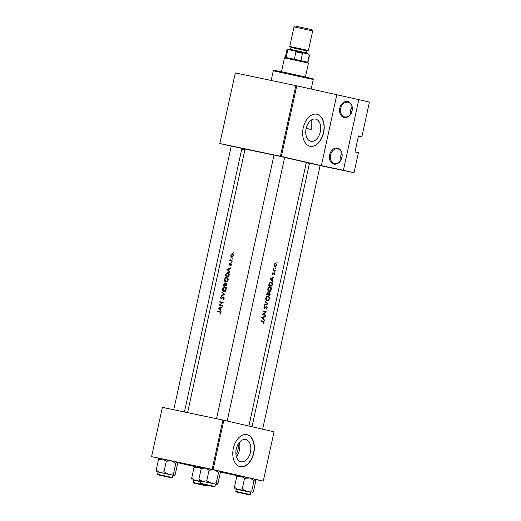 <?xml version="1.0" encoding="UTF-8"?>
<svg xmlns="http://www.w3.org/2000/svg" width="521" height="521" viewBox="0 0 521 521"><rect width="100%" height="100%" fill="white"/><g stroke="black" fill="none" stroke-linecap="round" stroke-linejoin="round"><path stroke-width="0.78" d="M337.504 148.127A8.18 6.285 102.9 0 1 341.913 157.414A8.18 6.285 102.9 0 1 334.02 164.115A8.18 6.285 102.9 0 1 329.611 154.835A8.18 6.285 102.9 0 1 337.504 148.127M334.586 163.548A7.502 5.764 -77.1 0 0 341.815 157.459A7.502 5.764 -77.1 0 0 337.868 148.908A7.502 5.764 -77.1 0 0 337.784 148.895A7.502 5.764 -77.1 0 0 330.555 154.984A7.502 5.764 -77.1 0 0 334.508 163.529A7.502 5.764 -77.1 0 0 334.586 163.548M347.67 101.497A8.18 6.285 102.9 0 1 352.079 110.784A8.18 6.285 102.9 0 1 344.186 117.486A8.18 6.285 102.9 0 1 339.777 108.199A8.18 6.285 102.9 0 1 347.67 101.497M344.759 116.919A7.502 5.764 -77.1 0 0 351.981 110.823A7.502 5.764 -77.1 0 0 348.035 102.279A7.502 5.764 -77.1 0 0 347.95 102.259A7.502 5.764 -77.1 0 0 340.727 108.348A7.502 5.764 -77.1 0 0 344.674 116.899A7.502 5.764 -77.1 0 0 344.759 116.919M238.104 444.224A9.052 5.796 -78.1 0 1 238.038 449.636A9.052 5.796 -78.1 0 1 235.967 454.403M236.274 449.011A11.358 7.274 101.9 0 0 241.028 461.756A11.358 7.274 101.9 0 0 250.451 452.267A11.358 7.274 101.9 0 0 245.697 439.522A11.358 7.274 101.9 0 0 236.274 449.011M236.391 456.572A11.358 7.274 101.9 0 0 239.478 449.968A11.358 7.274 101.9 0 0 239.36 442.407M233.356 448.334A16.366 10.479 101.9 0 0 240.207 466.699A16.366 10.479 101.9 0 0 253.779 453.029A16.366 10.479 101.9 0 0 246.928 434.664A16.366 10.479 101.9 0 0 233.356 448.334M240.103 466.679A16.366 10.479 101.9 0 0 253.571 452.983A16.366 10.479 101.9 0 0 246.824 434.644M306.14 128.57A11.358 7.274 101.9 0 0 310.9 141.315A11.358 7.274 101.9 0 0 320.317 131.826A11.358 7.274 101.9 0 0 315.563 119.081A11.358 7.274 101.9 0 0 306.14 128.57M303.222 127.892A16.366 10.479 101.9 0 0 310.073 146.258A16.366 10.479 101.9 0 0 323.645 132.588A16.366 10.479 101.9 0 0 316.794 114.223A16.366 10.479 101.9 0 0 303.222 127.892M309.969 146.232A16.366 10.479 101.9 0 0 323.443 132.542A16.366 10.479 101.9 0 0 316.696 114.203M309.487 163.19L320.148 165.515M231.246 146.062L241.907 148.387M274.007 155.037L284.661 157.362M306.198 128.309L311.278 129.514L311.18 120.149M187.586 412.645L245.052 149.078L273.994 155.089M219.829 312.131L220.585 312.965L220.292 314.104L220.969 312.515L219.953 311.721L217.732 311.258L217.641 311.675L219.986 312.17M218.397 308.211L221.275 311.122L220.403 309.721L220.865 307.605L222.141 307.156L222.239 306.7L218.41 308.152L219.074 308.367M219.035 305.28L222.395 305.977L222.487 305.56L219.81 305L223.177 302.395L219.816 301.692L219.725 302.108L222.337 302.655L219.035 305.28M223.04 299.738L223.913 299.034L224.16 297.888L223.463 296.95L221.171 298.598L220.911 297.83L221.405 296.586L220.604 297.719L221.093 299.021L223.366 297.367L223.763 298.409L223.04 299.738M221.093 295.83L224.89 294.56L224.141 294.372L221.191 295.387L221.093 295.83M224.89 294.56L221.972 291.825L221.874 292.274L224.141 294.372M223.75 291.513L225.834 290.204L226.101 289.429L226.179 288.627L224.805 286.602C223.711 286.511 222.962 287.221 222.558 288.732C222.324 290.236 222.721 291.161 223.75 291.513L223.75 291.513M223.392 285.313L226.752 286.009L227.026 284.753L226.348 283.053L225.287 283.769L224.701 283.085L223.392 285.313M225.782 282.18L227.872 280.878L228.133 280.103L228.211 279.302L226.837 277.276C225.743 277.185 224.994 277.895 224.597 279.406C224.356 280.91 224.753 281.835 225.782 282.18L225.762 282.18M225.424 275.987L228.784 276.684L229.097 275.238C229.403 273.74 229.012 272.822 227.924 272.503L226.062 273.584L225.424 275.987M226.869 269.344L229.748 272.262L228.875 270.861L229.338 268.745L230.614 268.289L230.712 267.833L226.882 269.285L227.547 269.5M230.862 265.677L231.461 264.407L230.894 263.626L229.377 264.746L229.383 263.372L228.856 264.173L229.299 265.163L230.823 264.043L230.862 265.677M231.545 262.818L231.715 262.043L231.545 262.818M229.644 260.734L232.145 261.262L232.236 260.839L231.194 260.617L232.236 260.858L230.529 260.402L230.041 259.132L230.093 260.389L229.644 260.734M232.353 259.113L232.522 258.338L232.353 259.113M231.682 257.283L233.388 255.798L232.451 253.76L231.474 254.046L230.796 255.257L230.914 256.638L231.682 257.283M233.668 253.076L233.838 252.301L233.668 253.076M284.648 157.427L306.348 162.441L248.882 426.015M263.496 323.554L264.088 322.512L263.255 321.177L260.995 320.662L260.904 321.086L263.131 321.587L263.782 322.414L263.496 323.554M264.531 320.115L263.704 319.178L264.16 317.068L265.397 316.143L261.672 317.556L264.434 320.571L264.531 320.115L263.919 319.985M267.266 307.931L266.732 306.407L264.492 308.028L264.206 307.247L264.714 306.009L263.854 307.116L264.414 308.452L266.641 306.823L266.96 307.859L266.296 309.194L266.96 307.865M264.355 305.241L268.055 303.951L265.235 301.236L265.137 301.685L267.403 303.834L264.453 304.792L264.355 305.241M269.116 291.636C270.158 291.727 270.881 291.031 271.272 289.552C271.532 288.035 271.161 287.097 270.171 286.732C269.064 286.615 268.289 287.312 267.846 288.81C267.651 290.321 268.074 291.265 269.116 291.636M268.686 285.391L271.936 286.133L272.255 284.687C272.587 283.19 272.255 282.284 271.259 281.959L269.344 282.994L268.686 285.391M274.066 275.134L274.574 274.228L274.15 273.082L272.717 274.196L272.724 272.815L272.183 273.61L272.639 274.619L274.072 273.499L274.066 275.134M274.736 272.275L274.906 271.493L274.736 272.275M272.978 270.178L275.303 270.705L275.394 270.288L273.864 269.858L273.375 268.569L273.434 269.839L272.978 270.178M276.866 262.525L277.035 261.75L276.866 262.525M274.99 266.745L276.534 265.241L275.759 263.216L274.814 263.489L274.131 264.694L274.254 266.088L274.99 266.745M275.544 268.569L275.72 267.787L275.544 268.569M273.004 281.249L272.177 280.318L272.639 278.201L273.87 277.283L270.145 278.696L272.906 281.705L273.004 281.249L272.392 281.125M266.654 294.717L269.904 295.459L270.178 294.196L269.637 292.509L268.621 293.219L268.035 292.522L266.654 294.717M267.084 300.962C268.126 301.053 268.849 300.363 269.24 298.878C269.494 297.361 269.129 296.423 268.139 296.058C267.032 295.941 266.257 296.638 265.814 298.136C265.619 299.653 266.042 300.597 267.084 300.962M262.297 314.684L265.554 315.426L265.645 315.01L263.138 314.437L266.335 311.838L263.079 311.096L262.988 311.519L265.593 312.112L262.297 314.684M358.461 136.02L361.88 136.736L369.435 102.096L358.8 99.648L343.398 170.269L354.033 172.712L358.396 152.725L354.99 151.943L358.474 135.955L361.88 136.736M219.836 143.536L235.323 72.927L219.836 143.536L231.226 146.154M241.855 148.596L245 149.319M213.096 469.564L263.294 481.104L274.039 431.805L223.841 420.265L213.096 469.564L212.158 469.356L222.903 420.056L223.841 420.265M220.194 472.065L237.498 475.699M255.407 479.457L263.294 481.104M151.565 456.65L162.402 407.363L151.565 456.65L159.419 458.454M177.29 462.563L194.9 466.614M151.657 456.663L212.158 469.356M162.402 407.363L222.903 420.056M235.323 72.927L296.762 85.828L358.8 99.648M296.762 85.828L281.36 156.45L321.353 165.639L336.748 95.024M306.296 162.695L309.448 163.353M320.128 165.593L354.033 172.712M219.927 143.549L280.422 156.241L295.824 85.626M244.942 149.605L241.783 148.941M241.764 149.019L244.909 149.742M343.398 170.269L321.353 165.639M281.36 156.45L280.422 156.241M311.278 129.514L306.172 128.44M340.252 160.937A7.502 5.764 102.9 0 1 341.9 153.76M350.418 114.301A7.502 5.764 102.9 0 1 352.072 107.124M276.697 262.089L277.198 262.193M274.131 264.701L275.674 263.633L276.534 265.241M274.854 263.463L275.674 263.633M276.267 265.182L275.088 266.329L274.43 264.766M274.293 266.159L275.088 266.329M275.375 268.126L275.883 268.237M273.069 269.761L273.434 269.839M273.251 268.79L273.584 268.862M273.375 269.761L273.864 269.858M274.645 270.119L275.394 270.288M273.343 269.858L273.258 270.243M274.567 271.838L275.075 271.942M272.47 273.063L272.874 273.147M272.177 274.079L272.717 274.196M273.532 273.388L274.072 273.499M273.453 273.486L273.831 273.564M273.128 273.955L273.486 274.026M272.307 274.391L273.037 274.541M273.108 277.602L273.766 277.739M271.936 278.058L272.639 278.201M271.526 280.181L272.177 280.318M270.816 278.885L272.262 278.351L271.897 280.018L270.139 278.742M271.552 278.201L272.262 278.351M271.239 279.875L271.897 280.018M271.721 285.645L269.136 285.052L269.618 283.313L271.167 282.375L272.053 283.756L271.721 285.645L268.771 285.007M268.777 284.98L269.136 285.052M269.233 283.235L269.618 283.313M270.093 282.154L271.167 282.375M269.982 285.28L269.898 285.664M267.853 288.79L270.08 287.149L271.272 289.552M270.966 289.494L269.207 291.219L268.211 288.868M268.224 291.011L269.207 291.219M268.217 293.134L268.621 293.219M267.104 294.378L267.944 292.939L268.185 294.625L266.745 294.306M266.869 293.733L267.227 293.811M267.273 292.795L267.944 292.939M268.523 294.704L269.546 292.926L269.689 294.971L268.185 294.625M268.341 293.46L268.81 293.564M268.895 292.789L269.546 292.926M266.739 294.332L269.689 294.971M267.95 294.606L267.866 294.99M265.814 298.116L268.048 296.475L269.24 298.878M268.035 296.475L267.026 296.26L268.035 296.475M268.927 298.826L267.175 300.545L266.179 298.194M266.192 300.337L267.175 300.545M267.325 303.86L268.041 304.01M267.384 303.808L268.055 303.951M265.997 306.693L266.641 306.823M265.853 306.83L266.296 306.921M263.958 308.093L264.987 308.308M264.297 306.322L264.844 306.439M263.841 307.169L264.206 307.247M263.873 307.898L264.492 308.028M263.072 311.135L266.335 311.838M264.284 311.408L266.316 311.936M262.675 314.339L263.138 314.437M262.649 314.365L265.645 315.01M263.593 314.58L263.509 314.958M264.635 316.462L265.293 316.599M263.463 316.918L264.16 317.068M263.053 319.041L263.704 319.178M262.343 317.745L263.789 317.211L263.424 318.878L261.666 317.602M263.079 317.061L263.789 317.211M262.766 318.741L263.424 318.878M260.988 320.695L262.037 321.34M219.12 311.981L219.204 311.597L217.732 311.258M219.204 311.597L220.442 311.858M220.5 313.896L220.07 313.798M220.858 313.349L220.468 313.258M220.95 313.049L220.585 312.965M227.527 269.435L226.882 269.285M227.495 269.448L228.94 268.888L228.576 270.555L227.495 269.448M229.286 268.973L228.94 268.888M228.927 270.64L228.576 270.555M229.95 264.876L229.377 264.746M230.035 264.766L229.624 264.675M231.291 263.887L230.471 263.698M231.109 265.45L230.686 265.352M231.422 264.186L230.823 264.043M231.923 262.506L231.331 262.369M231.233 261.067L231.317 260.682L229.735 260.318M231.317 260.682L230.093 260.389M234.046 252.763L233.46 252.626M231.552 256.781L230.914 256.638M231.09 255.316L232.359 254.176L233.063 255.733L231.773 256.866L230.796 255.257M232.047 254.176L231.474 254.046M233.226 254.378L232.359 254.176M232.607 257.061L231.773 256.866M232.731 258.8L232.145 258.663M226.902 276.293L226.993 275.896M226.42 273.668L226.062 273.584M228.511 276.189L225.84 275.635L226.309 273.89L227.833 272.919L228.83 274.3L228.511 276.189L228.875 276.273M228.869 276.299L225.84 275.635M228.908 273.167L227.833 272.919M229.22 274.391L228.83 274.3M227.788 277.934L226.746 277.693L227.762 280.044L225.873 281.763L224.922 279.451L226.746 277.693L228.413 278.077M228.126 280.129L227.762 280.044M226.856 281.991L225.847 281.757L226.856 281.991M224.87 285.619L224.955 285.221M225.613 283.841L225.287 283.769M223.802 284.961L224.616 283.502L224.844 285.176L223.802 284.961L226.472 285.547L224.844 285.176M225.254 283.652L224.616 283.502M225.248 284.974L224.909 284.896M225.189 285.248L225.482 284.108L226.257 283.47L226.479 285.515L225.189 285.248L226.837 285.625M226.98 283.639L226.257 283.47M226.974 285.007L226.609 284.922M226.843 285.599L226.479 285.515M222.884 288.803L222.558 288.732M225.749 287.26L224.714 287.025L225.73 289.37L223.841 291.089L222.884 288.777L224.714 287.025L226.381 287.403M226.094 289.455L225.73 289.37M224.825 291.317L225.456 291.46M221.887 295.544L221.191 295.387M222.617 292.45L221.874 292.274M223.548 299.445L222.949 299.308M224.128 298.487L223.763 298.409M224.069 297.53L223.366 297.367M221.783 298.741L221.171 298.598M222.037 298.461L221.659 298.377M222.506 297.908L222.122 297.817M220.52 305.586L219.054 305.189M220.526 305.527L220.917 305.254M222.786 302.76L222.337 302.655M221.21 302.421L221.295 302.03L219.816 301.692M221.295 302.03L223.17 302.427M222.48 305.593L219.81 305M219.054 308.295L218.41 308.152M219.022 308.315L220.468 307.755L220.103 309.422L219.022 308.315M220.813 307.833L220.468 307.755M220.448 309.5L220.103 309.422M273.291 70.791L274.105 70.27L286.967 72.901L312.743 78.697L313.264 79.511L273.291 70.791L271.18 80.455M204.603 484.589L212.249 486.288L204.603 484.589M237.882 475.562L236.736 476.689L240.936 476.148L244.544 478.33L249.605 478.024L255.342 479.359L255.778 480.909L253.466 491.518L252.314 492.638L251.754 491.043L246.7 491.349L242.232 488.932L238.032 489.473L234.424 487.291L234.978 488.887L250.966 492.41M237.583 475.634L249.605 478.024L254.066 480.44L255.218 479.313M238.449 492.462L249.064 494.735L238.449 492.462M250.484 494.624L250.972 492.365L236.319 489.167L235.824 491.433L250.484 494.624C250.412 495.035 250.015 495.1 249.285 494.813L237.732 492.312C234.717 491.485 236.56 492.28 235.824 491.433M236.736 476.689L234.424 487.291M244.544 478.33L242.232 488.932M254.066 480.44L251.754 491.043M236.306 489.212L234.978 488.887M167.801 476.982L160.162 475.282L167.801 476.982M195.688 483.488L206.303 485.761L195.688 483.488M191.663 478.317L192.093 479.874L195.271 480.499L191.663 478.317L193.975 467.715L198.175 467.174L201.191 468.802M195.121 466.595L193.975 467.715M199.471 479.958L195.271 480.499L200.696 481.665L193.558 480.193L193.063 482.459L207.723 485.657C207.651 486.06 207.254 486.126 206.524 485.839L194.971 483.338C191.956 482.511 193.799 483.306 193.063 482.459M194.821 466.66L201.666 467.917M193.545 480.238L192.216 479.913M203.281 485.142L195.642 483.442L203.281 485.142M168.459 474.221L174.073 475.51L173.513 473.915L168.459 474.221L163.991 471.805L159.791 472.345L156.183 470.163L156.613 471.72L168.459 474.221M169.436 477.269L158.827 474.989L169.436 477.269M171.044 474.82L158.078 472.039L157.583 474.305L172.243 477.497L172.731 475.23L171.044 474.82M159.641 458.434L158.495 459.561L162.695 459.021L166.303 461.202L171.363 460.896L175.824 463.312L173.513 473.915M166.303 461.202L163.991 471.805M175.824 463.312L176.977 462.186L177.537 463.781L175.225 474.384L174.196 475.556L172.725 475.276M158.495 459.561L156.183 470.163M159.341 458.506L176.977 462.186M158.065 472.085L156.736 471.759M240.09 492.742L247.729 494.449L240.09 492.742M211.22 483.195L216.834 484.484L216.274 482.889L211.22 483.195L206.752 480.779L202.552 481.319L198.937 479.138L199.374 480.694L211.22 483.195M212.197 486.243L201.588 483.963L212.197 486.243M213.805 483.794L200.839 481.013L200.344 483.273L214.997 486.471L215.492 484.204L213.805 483.794M202.402 467.409L201.249 468.535L205.456 467.995L209.064 470.176L214.124 469.87L218.586 472.287L216.274 482.889M209.064 470.176L206.752 480.779M218.586 472.287L219.738 471.16L220.298 472.755L217.986 483.358L216.957 484.523L215.486 484.25M201.249 468.535L198.937 479.138M202.102 467.48L219.738 471.16M200.826 481.059L199.497 480.733M284.479 57.883L285.293 57.362L294.339 59.225L307.709 62.227L308.465 63.106L284.479 57.883L281.457 71.729M307.709 62.227L309.311 54.9L308.419 53.995L309.311 54.9M294.339 59.225L295.935 51.898L294.834 50.967L308.419 53.995M303.684 52.908L302.499 53.331L295.935 51.898M300.904 60.664L302.499 53.331M289.122 49.769L286.889 50.029L287.703 49.508L294.834 50.967M286.133 57.499L287.729 50.172M286.889 50.029L285.293 57.362M295.329 26.05L311.851 29.651L312.685 30.947L294.033 26.884L295.329 26.05M289.09 49.762L289.845 49.28L295.615 50.459L307.169 53.057L307.657 53.819M307.52 50.381L290.633 46.701M308.412 50.537L312.685 30.947M268.849 284.648L269.207 284.726M268.25 294.352L268.582 294.424M265.222 307.566L265.599 307.644M261.229 320.754L263.255 321.177M230.354 264.323L229.982 264.238M225.951 275.114L225.626 275.042M228.993 275.739L228.628 275.655M223.913 284.473L223.587 284.401M170.159 477.418L159.491 475.178L170.159 477.418M212.913 486.393L202.252 484.152L212.913 486.393M305.456 49.951L307.644 50.381L306.934 50.915L290.946 47.424L290.529 46.649M290.549 46.656L305.749 49.905M313.264 79.511L311.161 89.143M216.515 418.715L274.013 154.984M227.176 421.027L284.674 157.309M241.913 148.335L184.427 411.981M231.259 146.01L173.754 409.74M157.583 474.305C158.319 475.152 156.476 474.357 159.485 475.178L168.628 477.184C172.425 477.855 171.787 478.128 172.243 477.497M309.494 163.138L252.021 426.738M320.154 165.463L262.656 429.187M200.344 483.273C201.08 484.126 199.237 483.332 202.246 484.152L211.389 486.158C215.186 486.829 214.548 487.102 214.997 486.471M308.465 63.113L305.443 76.958M307.944 62.299L309.539 54.972M290.516 49.397L290.946 47.424M289.761 46.473L294.033 26.884M306.504 52.882L306.934 50.915"/></g></svg>
